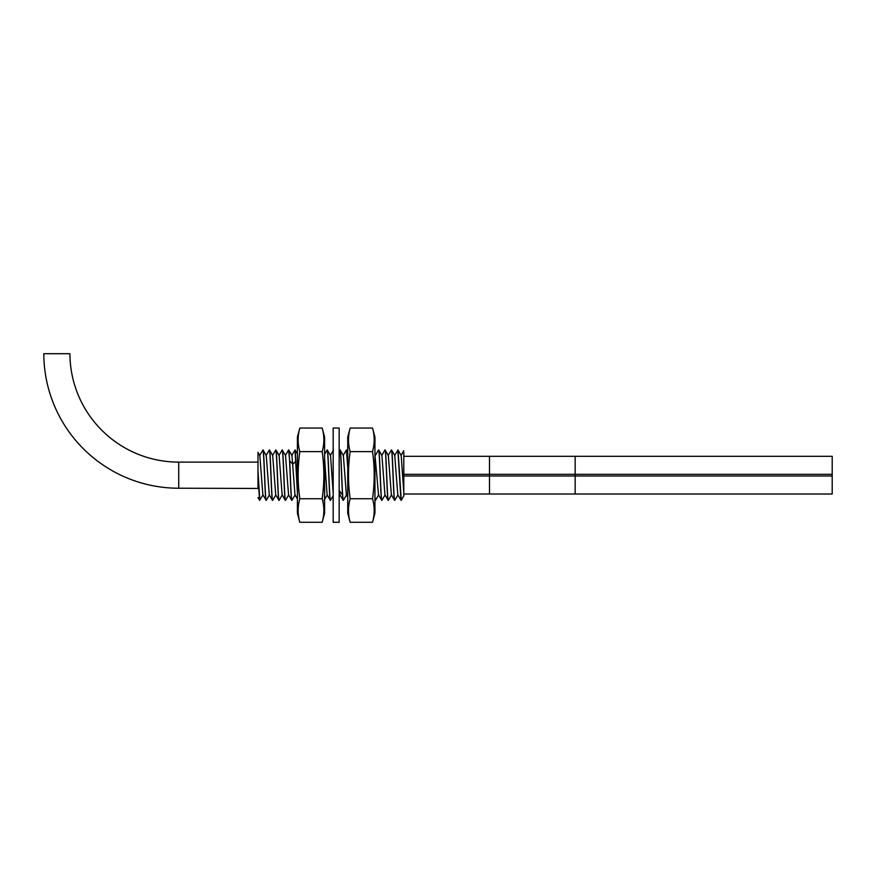 <?xml version="1.0" encoding="UTF-8"?>
<svg xmlns="http://www.w3.org/2000/svg" width="876" height="876" viewBox="0 0 876 876"><rect width="100%" height="100%" fill="white"/><g stroke="black" fill="none" stroke-linecap="round" stroke-linejoin="round"><path stroke-width="1.31" d="M403.803 450.691L401.011 455.509M403.803 452.41L403.803 495.871L403.803 494.02L489.487 494.02L489.487 476.007L575.16 476.007L575.16 494.02L489.487 494.02M257.993 462.112L178.726 462.112A108.81 108.81 0 0 1 69.916 353.707L43.8 353.707A134.926 134.926 0 0 0 178.726 488.228L257.993 488.447L257.993 452.345L259.822 455.509L262.855 494.83L266.216 500.371C265.143 501.86 264.081 448.479 263.008 449.957L259.646 455.509M257.993 477.694L259.603 500.316L263.041 494.83M262.888 449.957C263.961 448.337 265.034 501.926 266.107 500.371M266.074 455.509L269.315 449.957C270.388 448.479 271.45 501.86 272.524 500.371L272.644 500.371C271.582 502.003 270.498 448.413 269.436 449.957L269.315 449.957M269.293 494.852L272.524 500.371M269.282 494.83L266.249 455.509L263.008 449.957M394.594 455.509L398.022 450.023L401.263 500.24M394.835 500.262L394.737 500.371C393.663 501.86 392.601 448.479 391.528 449.957L391.408 449.957C392.481 448.348 393.554 501.948 394.616 500.371L394.737 500.371M391.561 494.83L388.309 500.371C387.236 501.948 386.163 448.348 385.101 449.957L384.98 449.957C386.053 448.348 387.126 501.992 388.199 500.371L388.309 500.371M385.133 494.83L381.881 500.371C380.819 501.992 379.735 448.348 378.673 449.957L378.552 449.957C379.626 448.402 380.699 501.992 381.772 500.371L381.881 500.371M381.739 455.509L384.98 449.957M378.706 494.83L375.454 500.371L374.939 497.207M374.939 498.444L375.454 500.371M375.311 455.509L378.552 449.957M343.184 455.509L346.425 449.957L347.739 451.961M346.578 494.83L343.326 500.371C342.253 501.86 341.191 448.479 340.118 449.957L339.998 449.957C340.841 448.611 341.684 481.658 342.527 494.918L343.326 500.371M339.165 451.337L339.998 449.957M324.602 454.294L327.263 449.957C328.336 448.348 329.409 501.992 330.482 500.371L333.176 495.783M327.153 449.957C328.215 448.402 329.299 502.003 330.361 500.371L330.482 500.371M291.807 500.371L291.916 500.371C291.182 501.269 290.449 476.61 289.704 461.072L288.598 449.957C289.66 448.337 290.733 501.926 291.807 500.371L288.554 494.83L285.532 455.509L282.171 449.957C283.233 448.348 284.317 501.992 285.379 500.371L285.499 500.371C284.426 501.926 283.353 448.337 282.28 449.957M291.774 455.509L295.015 449.957L297.402 453.812M295.168 494.83L291.916 500.371M272.491 455.509L275.852 449.957C276.925 448.348 277.999 501.992 279.072 500.371L282.313 494.83M275.896 494.83L272.644 500.371M288.741 494.83L285.499 500.371M285.346 455.509L288.598 449.957M275.743 449.957C276.816 448.413 277.889 502.003 278.951 500.371L279.072 500.371M278.918 455.509L282.171 449.957M266.457 499.714L266.216 500.371M257.993 470.543L259.789 500.371M403.803 492.487L401.197 455.509L398.022 450.023M401.164 500.371L397.803 494.83L394.737 455.454M394.616 500.371L391.375 494.83L388.32 455.476M400.978 500.305L397.835 449.957M394.769 455.509L391.528 449.957M388.342 455.498L385.101 449.957M378.673 449.957L381.914 455.509L384.947 494.83L388.199 500.371M374.939 454.556L378.52 494.83L381.772 500.371M347.739 465.309L346.611 450.023M346.425 449.957L347.739 467.97M347.739 497.152L346.392 494.83L343.359 455.509L340.118 449.957M342.527 494.918L339.373 490.637L339.965 494.83L343.217 500.371M333.176 492.936L330.515 455.509L327.263 449.957M324.602 458.838L327.109 494.83L330.361 500.371M297.402 490.33L295.201 450.023M295.015 449.957L297.402 492.487M297.402 499.002L294.982 494.83L291.96 455.509L288.708 449.957M275.852 449.957L279.105 455.509L282.138 494.83L285.379 500.371M269.436 449.957L272.677 455.509L275.71 494.83L278.951 500.371M339.165 490.91L339.165 487.91M67.737 353.707L45.979 353.707L67.737 353.707M333.176 475.164L333.176 522.293L339.165 522.293L339.165 428.046L333.176 428.046L333.176 475.164M350.159 428.046C347.925 435.898 347.925 443.76 350.159 451.611C347.925 467.313 347.925 483.015 350.159 498.729C347.925 506.58 347.925 514.431 350.159 522.282L347.739 513.248L347.739 437.08L350.159 428.046L372.519 428.046L374.939 437.08L374.939 513.248L372.519 522.282C374.753 514.431 374.753 506.58 372.519 498.729C374.753 483.015 374.753 467.313 372.519 451.611C374.753 443.76 374.753 435.898 372.519 428.046M373.691 504.116L373.986 506.35M374.151 512.701L374.063 513.927M373.691 433.456L373.986 435.69M374.151 442.041L374.052 443.267M348.987 433.456L348.692 435.69M348.528 442.041L348.615 443.267M348.987 504.116L348.692 506.35M348.528 512.701L348.615 513.927M350.159 451.611L372.519 451.611M350.159 498.729L372.519 498.729M350.159 522.282L372.519 522.282M322.182 522.282C324.416 514.431 324.416 506.58 322.182 498.729C324.416 483.026 324.416 467.313 322.182 451.611C324.416 443.76 324.416 435.909 322.182 428.046L324.602 437.08L324.602 513.248L322.182 522.282L299.822 522.282L297.402 513.248L297.402 437.08L299.822 428.046C297.588 435.909 297.588 443.76 299.822 451.611C297.588 467.313 297.588 483.026 299.822 498.729C297.588 506.58 297.588 514.431 299.822 522.282M298.65 446.223L298.355 443.979M298.19 437.639L298.278 436.412M298.65 516.884L298.355 514.639M298.19 508.288L298.289 507.062M323.353 516.884L323.649 514.639M323.813 508.288L323.726 507.062M323.353 446.223L323.649 443.979M323.813 437.639L323.726 436.412M322.182 498.729L299.822 498.729M322.182 451.611L299.822 451.611M322.182 428.046L299.822 428.046M403.803 474.321L575.16 474.321L575.16 456.319L832.2 456.319L832.2 494.02L575.16 494.02M296.022 461.072L292.869 464.127L289.704 461.072M178.726 462.112L178.726 488.228M403.803 456.319L489.487 456.319L489.487 476.007L403.803 476.007M832.2 474.321L575.16 474.321L575.16 476.007L832.2 476.007M257.993 497.535L259.603 500.316M388.167 455.509L391.342 450.023M403.803 495.871L401.23 500.305M394.802 500.316L397.978 494.83M374.939 499.736L375.267 500.316M339.165 496.517L340.063 494.984M324.12 500.316L327.295 494.83M269.469 494.83L266.293 500.316M333.504 450.023L330.329 455.509M575.16 456.319L489.487 456.319"/></g></svg>
